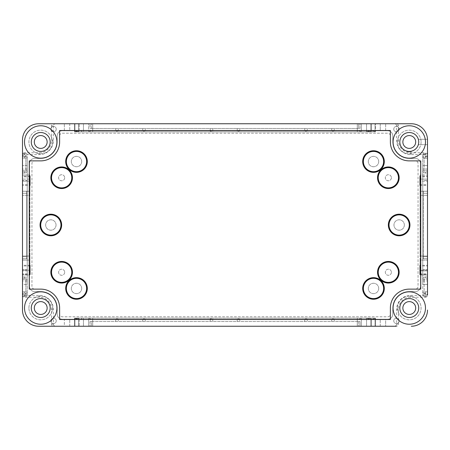 <?xml version="1.0" encoding="UTF-8"?>
<svg xmlns="http://www.w3.org/2000/svg" width="450" height="450" viewBox="0 0 450 450"><rect width="100%" height="100%" fill="white"/><g stroke="black" fill="none" stroke-linecap="round" stroke-linejoin="round"><path stroke-width="0.34" stroke-dasharray="2.25 1.69" d="M117 318.825L116.392 318.825L117 318.825M144 318.825L143.392 318.825L144 318.825M238.5 318.825L237.893 318.825L238.5 318.825M306 318.825L305.392 318.825L306 318.825M333 318.825L332.392 318.825L333 318.825M333 321.525L331.718 321.525L333 321.525M306 321.525L304.718 321.525L306 321.525M144 321.525L142.718 321.525L144 321.525M117 321.525L115.718 321.525L117 321.525M238.5 321.525L237.218 321.525L238.5 321.525M211.5 321.525L210.218 321.525L211.5 321.525M211.5 318.825L210.218 318.825L211.5 318.825M117 131.175L116.392 131.175L117 131.175M144 131.175L143.392 131.175L144 131.175M238.5 131.175L237.893 131.175L238.5 131.175M306 131.175L305.392 131.175L306 131.175M333 131.175L332.392 131.175L333 131.175M333 128.475L331.718 128.475L333 128.475M306 128.475L304.718 128.475L306 128.475M144 128.475L142.718 128.475L144 128.475M117 128.475L115.718 128.475L117 128.475M238.5 128.475L237.218 128.475L238.5 128.475M211.5 128.475L210.218 128.475L211.5 128.475M211.5 131.175L210.218 131.175L211.5 131.175M50.175 141.975A9.45 9.45 0 0 1 40.725 151.425A9.45 9.45 0 0 1 31.275 141.975A9.45 9.45 0 0 1 40.725 132.525A9.45 9.45 0 0 1 50.175 141.975A9.45 9.45 0 0 1 40.725 151.425A9.45 9.45 0 0 1 31.275 141.975A9.45 9.45 0 0 0 40.725 151.425A9.45 9.45 0 0 0 50.175 141.975A9.45 9.45 0 0 0 40.725 132.525A9.45 9.45 0 0 0 31.275 141.975A9.45 9.45 0 0 1 40.725 132.525A9.45 9.45 0 0 1 50.175 141.975M50.175 308.025A9.45 9.45 0 0 1 40.725 317.475A9.45 9.45 0 0 1 31.275 308.025A9.45 9.45 0 0 1 40.725 298.575A9.45 9.45 0 0 1 50.175 308.025A9.45 9.45 0 0 1 40.725 317.475A9.45 9.45 0 0 1 31.275 308.025A9.45 9.45 0 0 0 40.725 317.475A9.45 9.45 0 0 0 50.175 308.025A9.45 9.45 0 0 0 40.725 298.575A9.45 9.45 0 0 0 31.275 308.025A9.45 9.45 0 0 1 40.725 298.575A9.45 9.45 0 0 1 50.175 308.025M418.725 308.025A9.45 9.45 0 0 1 409.275 317.475A9.45 9.45 0 0 1 399.825 308.025A9.45 9.45 0 0 1 409.275 298.575A9.45 9.45 0 0 1 418.725 308.025A9.45 9.45 0 0 1 409.275 317.475A9.45 9.45 0 0 1 399.825 308.025A9.45 9.45 0 0 0 409.275 317.475A9.45 9.45 0 0 0 418.725 308.025A9.45 9.45 0 0 0 409.275 298.575A9.45 9.45 0 0 0 399.825 308.025A9.45 9.45 0 0 1 409.275 298.575A9.45 9.45 0 0 1 418.725 308.025M420.48 182.655L420.48 179.595L420.48 182.655A1.35 1.35 0 0 1 419.805 183.825L419.805 178.425L419.805 183.825M420.48 179.595A1.35 1.35 0 0 0 419.805 178.425M420.48 181.98L420.48 178.92L420.48 181.98A1.35 1.35 0 0 1 419.805 183.15L419.805 177.75L419.805 183.15M420.48 178.92A1.35 1.35 0 0 0 419.805 177.75M420.48 271.755L420.48 268.695L420.48 271.755A1.35 1.35 0 0 1 419.805 272.925L419.805 267.525L419.805 272.925M420.48 268.695A1.35 1.35 0 0 0 419.805 267.525M420.48 271.08L420.48 268.02L420.48 271.08A1.35 1.35 0 0 1 419.805 272.25L419.805 266.85L419.805 272.25M420.48 268.02A1.35 1.35 0 0 0 419.805 266.85M419.805 176.873L419.805 185.377L419.805 176.873L427.5 176.873L427.5 185.377L427.5 176.873M419.805 185.377L427.5 185.377M419.805 265.972L419.805 274.477L419.805 265.972L427.5 265.972L427.5 274.477L427.5 265.972M419.805 274.477L427.5 274.477M419.805 265.298L419.805 273.803L419.805 265.298L427.5 265.298L427.5 273.803L427.5 265.298M419.805 273.803L427.5 273.803M419.805 176.197L419.805 184.703L419.805 176.197L427.5 176.197L427.5 184.703L427.5 176.197M419.805 184.703L427.5 184.703M29.52 179.595L29.52 182.655L29.52 179.595A1.35 1.35 0 0 1 30.195 178.425L30.195 183.825L30.195 178.425M29.52 182.655A1.35 1.35 0 0 0 30.195 183.825M29.52 178.92L29.52 181.98L29.52 178.92A1.35 1.35 0 0 1 30.195 177.75L30.195 183.15L30.195 177.75M29.52 181.98A1.35 1.35 0 0 0 30.195 183.15M29.52 268.695L29.52 271.755L29.52 268.695A1.35 1.35 0 0 1 30.195 267.525L30.195 272.925L30.195 267.525M29.52 271.755A1.35 1.35 0 0 0 30.195 272.925M29.52 268.02L29.52 271.08L29.52 268.02A1.35 1.35 0 0 1 30.195 266.85L30.195 272.25L30.195 266.85M29.52 271.08A1.35 1.35 0 0 0 30.195 272.25M30.195 185.377L30.195 176.873L30.195 185.377L22.5 185.377L22.5 176.873L22.5 185.377M30.195 176.873L22.5 176.873M30.195 274.477L30.195 265.972L30.195 274.477L22.5 274.477L22.5 265.972L22.5 274.477M30.195 265.972L22.5 265.972M30.195 273.803L30.195 265.298L30.195 273.803L22.5 273.803L22.5 265.298L22.5 273.803M30.195 265.298L22.5 265.298M30.195 184.703L30.195 176.197L30.195 184.703L22.5 184.703L22.5 176.197L22.5 184.703M30.195 176.197L22.5 176.197M79.2 319.23L80.73 319.23L79.2 319.23M79.2 318.555L74.948 318.555L79.2 318.555M370.8 319.23L369.27 319.23L370.8 319.23M370.8 318.555L366.548 318.555L370.8 318.555M370.8 326.25L69.75 326.25L385.65 326.25L74.475 326.25L370.8 326.25L370.8 319.5L385.65 319.5L385.65 326.25L385.65 319.5L64.35 319.5L372.825 319.5L358.65 319.5L370.8 319.5L370.8 326.25L370.8 318.15L74.835 318.15L375.165 318.15L370.8 318.15L370.8 326.25M79.2 130.77L80.73 130.77L79.2 130.77M79.2 131.445L74.948 131.445L79.2 131.445M370.8 130.77L369.27 130.77L370.8 130.77M370.8 131.445L366.548 131.445L370.8 131.445M370.8 123.75L74.948 123.75L385.65 123.75L370.8 123.75L380.25 123.75L380.25 130.5L370.8 130.5L385.65 130.5L64.35 130.5L380.25 130.5L380.25 123.75L64.35 123.75L79.2 123.75L69.75 123.75L69.75 130.5L69.75 123.75L375.053 123.75L79.2 123.75L371.475 123.75L370.8 123.75L370.8 130.5L372.825 130.5L375.165 131.85L361.35 131.85L361.35 123.75L361.35 131.85L79.2 131.85L88.65 131.85L88.65 123.75L88.65 131.85L88.65 123.75L88.65 131.85L375.525 131.85L375.525 123.75L371.475 123.75L375.525 123.75L375.525 131.85L371.475 131.85L375.165 131.85L372.825 130.5L358.65 130.5L360.99 131.85L371.475 131.85L357.3 131.85L360.99 131.85L358.65 130.5L370.8 130.5L370.8 123.75L370.8 131.85L370.8 123.75M64.688 177.75A3.038 3.038 0 0 1 61.65 180.787A3.038 3.038 0 0 1 58.613 177.75A3.038 3.038 0 0 1 61.65 174.713A3.038 3.038 0 0 1 64.688 177.75A3.038 3.038 0 0 1 61.65 180.787A3.038 3.038 0 0 1 58.613 177.75A3.038 3.038 0 0 1 61.65 174.713A3.038 3.038 0 0 1 64.688 177.75M64.688 272.25A3.038 3.038 0 0 1 61.65 275.287A3.038 3.038 0 0 1 58.613 272.25A3.038 3.038 0 0 1 61.65 269.213A3.038 3.038 0 0 1 64.688 272.25A3.038 3.038 0 0 1 61.65 275.287A3.038 3.038 0 0 1 58.613 272.25A3.038 3.038 0 0 1 61.65 269.213A3.038 3.038 0 0 1 64.688 272.25M391.387 272.25A3.038 3.038 0 0 1 388.35 275.287A3.038 3.038 0 0 1 385.312 272.25A3.038 3.038 0 0 1 388.35 269.213A3.038 3.038 0 0 1 391.387 272.25A3.038 3.038 0 0 1 388.35 275.287A3.038 3.038 0 0 1 385.312 272.25A3.038 3.038 0 0 1 388.35 269.213A3.038 3.038 0 0 1 391.387 272.25M391.387 177.75A3.038 3.038 0 0 1 388.35 180.787A3.038 3.038 0 0 1 385.312 177.75A3.038 3.038 0 0 1 388.35 174.713A3.038 3.038 0 0 1 391.387 177.75A3.038 3.038 0 0 1 388.35 180.787A3.038 3.038 0 0 1 385.312 177.75A3.038 3.038 0 0 1 388.35 174.713A3.038 3.038 0 0 1 391.387 177.75M81.698 288.45A5.197 5.197 0 0 1 76.5 293.647A5.197 5.197 0 0 1 71.303 288.45A5.197 5.197 0 0 1 76.5 283.252A5.197 5.197 0 0 1 81.698 288.45A5.197 5.197 0 0 1 76.5 293.647A5.197 5.197 0 0 1 71.303 288.45A5.197 5.197 0 0 1 76.5 283.252A5.197 5.197 0 0 1 81.698 288.45M56.047 225A5.197 5.197 0 0 1 50.85 230.197A5.197 5.197 0 0 1 45.652 225A5.197 5.197 0 0 1 50.85 219.803A5.197 5.197 0 0 1 56.047 225A5.197 5.197 0 0 1 50.85 230.197A5.197 5.197 0 0 1 45.652 225A5.197 5.197 0 0 1 50.85 219.803A5.197 5.197 0 0 1 56.047 225M81.698 161.55A5.197 5.197 0 0 1 76.5 166.748A5.197 5.197 0 0 1 71.303 161.55A5.197 5.197 0 0 1 76.5 156.352A5.197 5.197 0 0 1 81.698 161.55A5.197 5.197 0 0 1 76.5 166.748A5.197 5.197 0 0 1 71.303 161.55A5.197 5.197 0 0 1 76.5 156.352A5.197 5.197 0 0 1 81.698 161.55M378.697 288.45A5.197 5.197 0 0 1 373.5 293.647A5.197 5.197 0 0 1 368.303 288.45A5.197 5.197 0 0 1 373.5 283.252A5.197 5.197 0 0 1 378.697 288.45A5.197 5.197 0 0 1 373.5 293.647A5.197 5.197 0 0 1 368.303 288.45A5.197 5.197 0 0 1 373.5 283.252A5.197 5.197 0 0 1 378.697 288.45M404.348 225A5.197 5.197 0 0 1 399.15 230.197A5.197 5.197 0 0 1 393.952 225A5.197 5.197 0 0 1 399.15 219.803A5.197 5.197 0 0 1 404.348 225A5.197 5.197 0 0 1 399.15 230.197A5.197 5.197 0 0 1 393.952 225A5.197 5.197 0 0 1 399.15 219.803A5.197 5.197 0 0 1 404.348 225M378.697 161.55A5.197 5.197 0 0 1 373.5 166.748A5.197 5.197 0 0 1 368.303 161.55A5.197 5.197 0 0 1 373.5 156.352A5.197 5.197 0 0 1 378.697 161.55A5.197 5.197 0 0 1 373.5 166.748A5.197 5.197 0 0 1 368.303 161.55A5.197 5.197 0 0 1 373.5 156.352A5.197 5.197 0 0 1 378.697 161.55M56.25 129.15A2.7 2.7 0 0 1 53.55 131.85A2.7 2.7 0 0 1 50.85 129.15A2.7 2.7 0 0 1 53.55 126.45A2.7 2.7 0 0 1 56.25 129.15A2.7 2.7 0 0 1 53.55 131.85A2.7 2.7 0 0 1 50.85 129.15A2.7 2.7 0 0 1 53.55 126.45A2.7 2.7 0 0 1 56.25 129.15M56.25 320.85A2.7 2.7 0 0 1 53.55 323.55A2.7 2.7 0 0 1 50.85 320.85A2.7 2.7 0 0 1 53.55 318.15A2.7 2.7 0 0 1 56.25 320.85A2.7 2.7 0 0 1 53.55 323.55A2.7 2.7 0 0 1 50.85 320.85A2.7 2.7 0 0 1 53.55 318.15A2.7 2.7 0 0 1 56.25 320.85M399.15 320.85A2.7 2.7 0 0 1 396.45 323.55A2.7 2.7 0 0 1 393.75 320.85A2.7 2.7 0 0 1 396.45 318.15A2.7 2.7 0 0 1 399.15 320.85A2.7 2.7 0 0 1 396.45 323.55A2.7 2.7 0 0 1 393.75 320.85A2.7 2.7 0 0 1 396.45 318.15A2.7 2.7 0 0 1 399.15 320.85M399.15 129.15A2.7 2.7 0 0 1 396.45 131.85A2.7 2.7 0 0 1 393.75 129.15A2.7 2.7 0 0 1 396.45 126.45A2.7 2.7 0 0 1 399.15 129.15A2.7 2.7 0 0 1 396.45 131.85A2.7 2.7 0 0 1 393.75 129.15A2.7 2.7 0 0 1 396.45 126.45A2.7 2.7 0 0 1 399.15 129.15M384.3 161.55A10.8 10.8 0 0 0 373.5 150.75A10.8 10.8 0 0 0 362.7 161.55A10.8 10.8 0 0 1 373.5 150.75A10.8 10.8 0 0 1 384.3 161.55A10.8 10.8 0 0 0 373.5 150.75A10.8 10.8 0 0 0 362.7 161.55A10.8 10.8 0 0 0 373.5 172.35A10.8 10.8 0 0 0 384.3 161.55A10.8 10.8 0 0 1 373.5 172.35A10.8 10.8 0 0 1 362.7 161.55A10.8 10.8 0 0 0 373.5 172.35A10.8 10.8 0 0 0 384.3 161.55M399.15 177.75A10.8 10.8 0 0 0 388.35 166.95A10.8 10.8 0 0 0 377.55 177.75A10.8 10.8 0 0 1 388.35 166.95A10.8 10.8 0 0 1 399.15 177.75A10.8 10.8 0 0 0 388.35 166.95A10.8 10.8 0 0 0 377.55 177.75A10.8 10.8 0 0 0 388.35 188.55A10.8 10.8 0 0 0 399.15 177.75A10.8 10.8 0 0 1 388.35 188.55A10.8 10.8 0 0 1 377.55 177.75A10.8 10.8 0 0 0 388.35 188.55A10.8 10.8 0 0 0 399.15 177.75M399.15 272.25A10.8 10.8 0 0 0 388.35 261.45A10.8 10.8 0 0 0 377.55 272.25A10.8 10.8 0 0 1 388.35 261.45A10.8 10.8 0 0 1 399.15 272.25A10.8 10.8 0 0 0 388.35 261.45A10.8 10.8 0 0 0 377.55 272.25A10.8 10.8 0 0 0 388.35 283.05A10.8 10.8 0 0 0 399.15 272.25A10.8 10.8 0 0 1 388.35 283.05A10.8 10.8 0 0 1 377.55 272.25A10.8 10.8 0 0 0 388.35 283.05A10.8 10.8 0 0 0 399.15 272.25M384.3 288.45A10.8 10.8 0 0 0 373.5 277.65A10.8 10.8 0 0 0 362.7 288.45A10.8 10.8 0 0 1 373.5 277.65A10.8 10.8 0 0 1 384.3 288.45A10.8 10.8 0 0 0 373.5 277.65A10.8 10.8 0 0 0 362.7 288.45A10.8 10.8 0 0 0 373.5 299.25A10.8 10.8 0 0 0 384.3 288.45A10.8 10.8 0 0 1 373.5 299.25A10.8 10.8 0 0 1 362.7 288.45A10.8 10.8 0 0 0 373.5 299.25A10.8 10.8 0 0 0 384.3 288.45M409.95 225A10.8 10.8 0 0 0 399.15 214.2A10.8 10.8 0 0 0 388.35 225A10.8 10.8 0 0 1 399.15 214.2A10.8 10.8 0 0 1 409.95 225A10.8 10.8 0 0 0 399.15 214.2A10.8 10.8 0 0 0 388.35 225A10.8 10.8 0 0 0 399.15 235.8A10.8 10.8 0 0 0 409.95 225A10.8 10.8 0 0 1 399.15 235.8A10.8 10.8 0 0 1 388.35 225A10.8 10.8 0 0 0 399.15 235.8A10.8 10.8 0 0 0 409.95 225M61.65 225A10.8 10.8 0 0 0 50.85 214.2A10.8 10.8 0 0 0 40.05 225A10.8 10.8 0 0 1 50.85 214.2A10.8 10.8 0 0 1 61.65 225A10.8 10.8 0 0 0 50.85 214.2A10.8 10.8 0 0 0 40.05 225A10.8 10.8 0 0 0 50.85 235.8A10.8 10.8 0 0 0 61.65 225A10.8 10.8 0 0 1 50.85 235.8A10.8 10.8 0 0 1 40.05 225A10.8 10.8 0 0 0 50.85 235.8A10.8 10.8 0 0 0 61.65 225M87.3 288.45A10.8 10.8 0 0 0 76.5 277.65A10.8 10.8 0 0 0 65.7 288.45A10.8 10.8 0 0 1 76.5 277.65A10.8 10.8 0 0 1 87.3 288.45A10.8 10.8 0 0 0 76.5 277.65A10.8 10.8 0 0 0 65.7 288.45A10.8 10.8 0 0 0 76.5 299.25A10.8 10.8 0 0 0 87.3 288.45A10.8 10.8 0 0 1 76.5 299.25A10.8 10.8 0 0 1 65.7 288.45A10.8 10.8 0 0 0 76.5 299.25A10.8 10.8 0 0 0 87.3 288.45M72.45 272.25A10.8 10.8 0 0 0 61.65 261.45A10.8 10.8 0 0 0 50.85 272.25A10.8 10.8 0 0 1 61.65 261.45A10.8 10.8 0 0 1 72.45 272.25A10.8 10.8 0 0 0 61.65 261.45A10.8 10.8 0 0 0 50.85 272.25A10.8 10.8 0 0 0 61.65 283.05A10.8 10.8 0 0 0 72.45 272.25A10.8 10.8 0 0 1 61.65 283.05A10.8 10.8 0 0 1 50.85 272.25A10.8 10.8 0 0 0 61.65 283.05A10.8 10.8 0 0 0 72.45 272.25M72.45 177.75A10.8 10.8 0 0 0 61.65 166.95A10.8 10.8 0 0 0 50.85 177.75A10.8 10.8 0 0 1 61.65 166.95A10.8 10.8 0 0 1 72.45 177.75A10.8 10.8 0 0 0 61.65 166.95A10.8 10.8 0 0 0 50.85 177.75A10.8 10.8 0 0 0 61.65 188.55A10.8 10.8 0 0 0 72.45 177.75A10.8 10.8 0 0 1 61.65 188.55A10.8 10.8 0 0 1 50.85 177.75A10.8 10.8 0 0 0 61.65 188.55A10.8 10.8 0 0 0 72.45 177.75M87.3 161.55A10.8 10.8 0 0 0 76.5 150.75A10.8 10.8 0 0 0 65.7 161.55A10.8 10.8 0 0 1 76.5 150.75A10.8 10.8 0 0 1 87.3 161.55A10.8 10.8 0 0 0 76.5 150.75A10.8 10.8 0 0 0 65.7 161.55A10.8 10.8 0 0 0 76.5 172.35A10.8 10.8 0 0 0 87.3 161.55A10.8 10.8 0 0 1 76.5 172.35A10.8 10.8 0 0 1 65.7 161.55A10.8 10.8 0 0 0 76.5 172.35A10.8 10.8 0 0 0 87.3 161.55M47.137 308.025A6.413 6.413 0 0 1 40.725 314.438A6.413 6.413 0 0 1 34.312 308.025A6.413 6.413 0 0 1 40.725 301.613A6.413 6.413 0 0 1 47.137 308.025M24.525 308.025A16.2 16.2 0 0 0 40.725 324.225A16.2 16.2 0 0 0 56.925 308.025A16.2 16.2 0 0 0 40.725 291.825A16.2 16.2 0 0 0 24.525 308.025M34.312 141.975A6.413 6.413 0 0 0 40.725 148.388A6.413 6.413 0 0 0 47.137 141.975A6.413 6.413 0 0 0 40.725 135.562A6.413 6.413 0 0 0 34.312 141.975M56.925 141.975A16.2 16.2 0 0 1 40.725 158.175A16.2 16.2 0 0 1 24.525 141.975A16.2 16.2 0 0 1 40.725 125.775A16.2 16.2 0 0 1 56.925 141.975M402.863 308.025A6.413 6.413 0 0 0 409.275 314.438A6.413 6.413 0 0 0 415.688 308.025A6.413 6.413 0 0 0 409.275 301.613A6.413 6.413 0 0 0 402.863 308.025M425.475 308.025A16.2 16.2 0 0 1 409.275 324.225A16.2 16.2 0 0 1 393.075 308.025A16.2 16.2 0 0 1 409.275 291.825A16.2 16.2 0 0 1 425.475 308.025M415.688 141.975A6.413 6.413 0 0 1 409.275 148.388A6.413 6.413 0 0 1 402.863 141.975A6.413 6.413 0 0 1 409.275 135.562A6.413 6.413 0 0 1 415.688 141.975M418.725 141.975A9.45 9.45 0 0 0 409.275 132.525A9.45 9.45 0 0 0 399.825 141.975A9.45 9.45 0 0 1 409.275 132.525A9.45 9.45 0 0 1 411.3 151.206L411.3 151.836L407.25 151.836L407.25 151.206A9.45 9.45 0 0 1 407.908 132.626A9.45 9.45 0 0 1 418.331 144.675A9.45 9.45 0 0 1 411.3 151.206L411.3 151.836L407.25 151.836L407.25 151.206A9.45 9.45 0 0 1 399.825 141.975A9.45 9.45 0 0 0 409.275 151.425A9.45 9.45 0 0 0 418.725 141.975M393.075 141.975A16.2 16.2 0 0 0 409.275 158.175A16.2 16.2 0 0 0 425.475 141.975A16.2 16.2 0 0 0 409.275 125.775A16.2 16.2 0 0 0 393.075 141.975M52.538 141.975A11.812 11.812 0 0 0 40.725 130.162A11.812 11.812 0 0 0 28.912 141.975A11.812 11.812 0 0 0 40.725 153.787A11.812 11.812 0 0 0 52.538 141.975A11.812 11.812 0 0 0 40.725 130.162A11.812 11.812 0 0 0 28.912 141.975A11.812 11.812 0 0 0 40.725 153.787A11.812 11.812 0 0 0 52.538 141.975M28.912 308.025A11.812 11.812 0 0 1 40.725 296.213A11.812 11.812 0 0 1 52.538 308.025A11.812 11.812 0 0 1 40.725 319.838A11.812 11.812 0 0 1 28.912 308.025A11.812 11.812 0 0 1 40.725 296.213A11.812 11.812 0 0 1 52.538 308.025A11.812 11.812 0 0 1 40.725 319.838A11.812 11.812 0 0 1 28.912 308.025M397.463 308.025A11.812 11.812 0 0 0 409.275 319.838A11.812 11.812 0 0 0 421.088 308.025A11.812 11.812 0 0 0 409.275 296.213A11.812 11.812 0 0 0 397.463 308.025A11.812 11.812 0 0 0 409.275 319.838A11.812 11.812 0 0 0 421.088 308.025A11.812 11.812 0 0 0 409.275 296.213A11.812 11.812 0 0 0 397.463 308.025M421.088 141.975A11.812 11.812 0 0 1 409.275 153.787A11.812 11.812 0 0 1 397.463 141.975A11.812 11.812 0 0 1 409.275 130.162A11.812 11.812 0 0 1 421.088 141.975A11.812 11.812 0 0 1 409.275 153.787A11.812 11.812 0 0 1 397.463 141.975A11.812 11.812 0 0 1 409.275 130.162A11.812 11.812 0 0 1 421.088 141.975M360 321.525L358.65 321.525L360 321.525L360 326.25L90 326.25L360 326.25L360 321.525M91.35 321.525L358.65 321.525L90 321.525L91.35 321.525L91.35 326.25L91.35 321.525M396.636 324.09L398.475 324.09C398.34 325.395 397.62 326.115 396.315 326.25L394.476 326.25C395.781 326.115 396.501 325.395 396.636 324.09L396.636 309.375A13.989 13.989 0 0 1 410.625 295.386L425.34 295.386C426.645 295.251 427.365 294.531 427.5 293.226L427.5 139.95A16.2 16.2 0 0 0 411.3 123.75A16.2 16.2 0 0 1 427.483 139.275L418.331 139.275L427.483 139.275A16.2 16.2 0 0 1 427.5 139.95L427.5 156.774C427.365 155.469 426.645 154.749 425.34 154.614L425.34 152.775C426.645 152.91 427.365 153.63 427.5 154.935L427.5 144.675L418.331 144.675L427.5 144.675M55.524 123.75C54.219 123.885 53.499 124.605 53.364 125.91L51.525 125.91C51.66 124.605 52.38 123.885 53.685 123.75L38.7 123.75A16.2 16.2 0 0 0 22.5 139.95A16.2 16.2 0 0 1 38.7 123.75L396.315 123.75C397.62 123.885 398.34 124.605 398.475 125.91L398.475 140.625A12.15 12.15 0 0 0 410.625 152.775L425.34 152.775M427.5 270.225L427.5 175.05L427.5 258.75L427.5 191.25L423.45 191.25L427.5 191.25L427.5 274.95L427.5 270.225L420.075 270.225L420.075 260.1L427.5 260.1L420.075 260.1L427.5 260.1L420.075 260.1L420.075 191.25L427.5 191.25L420.075 191.25L420.075 175.05L427.5 175.05L420.075 175.05L420.075 181.125L420.075 176.58L420.075 179.1L427.5 179.1L420.075 179.1L420.75 179.1L420.75 181.125L420.75 179.1L420.075 179.1L420.075 195.3L420.075 181.125L427.5 181.125L420.075 181.125L420.75 181.125L420.75 193.95L420.75 181.125L420.075 181.125L420.075 192.78L420.75 193.95L420.75 195.3L420.75 193.95L420.075 192.78L420.75 193.95L420.075 192.78L420.075 256.05L427.5 256.05L420.075 256.05L420.75 256.05L420.75 272.25L420.75 195.3L420.75 256.05L420.075 256.05L420.075 274.95L427.5 274.95L420.075 274.95L420.075 270.225L420.075 273.42L420.075 270.9L427.5 270.9L420.075 270.9L420.75 270.9L420.075 270.9L420.075 258.57L420.075 270.225L427.5 270.225M427.5 180.45L427.5 284.4L427.5 180.45L422.775 180.45L422.775 165.6L427.5 165.6L422.775 165.6L422.775 284.4L427.5 284.4L422.775 284.4L422.775 154.8L422.775 279.675L422.775 180.45L427.5 180.45M427.5 154.935L427.5 156.774M427.5 293.226L427.5 295.065C427.365 296.37 426.645 297.09 425.34 297.225L425.34 295.386M427.5 156.15L427.5 173.025L427.5 153.45L427.5 156.15L424.125 156.15L424.125 170.325L424.125 168.975L427.5 168.975M427.5 293.85L427.5 276.975L427.5 293.85L424.125 293.85L424.125 296.55L427.5 296.55L424.125 296.55A1.35 1.35 0 0 1 422.775 295.2L422.775 279.675L422.775 295.2A1.35 1.35 0 0 0 424.125 296.55A1.35 1.35 0 0 1 422.775 295.2L425.475 295.2L425.475 293.175L427.5 293.175M22.5 180.45L22.5 279.675L22.5 165.6L22.5 269.55L22.5 180.45L27.225 180.45L27.225 165.6L27.225 284.4L27.225 170.325L27.225 269.55L27.225 180.45L22.5 180.45M22.5 270.225L22.5 175.05L22.5 256.725L22.5 191.25L26.55 191.25L22.5 191.25L22.5 270.225L29.925 270.225L29.925 260.1L22.5 260.1L29.925 260.1L29.925 195.3L29.925 270.225L29.925 260.1L22.5 260.1L29.925 260.1L29.925 191.25L22.5 191.25L29.925 191.25L29.925 175.05L22.5 175.05L29.925 175.05L29.925 181.125L29.925 179.1L22.5 179.1L29.925 179.1L29.925 192.78L29.925 181.125L22.5 181.125L29.925 181.125L29.925 191.25L22.5 191.25L29.925 191.25L29.925 256.05L22.5 256.05L29.925 256.05L29.925 274.95L22.5 274.95L29.925 274.95L29.925 270.225L29.925 270.9L22.5 270.9L29.925 270.9L29.925 270.225L22.5 270.225M24.525 296.55L24.525 295.2L27.225 295.2A1.35 1.35 0 0 1 25.875 296.55A1.35 1.35 0 0 0 27.225 295.2A1.35 1.35 0 0 1 25.875 296.55L25.875 279.675L25.875 291.825L22.5 291.825L22.5 276.975L24.525 276.975A2.7 2.7 0 0 1 27.225 279.675L27.225 295.2L27.225 279.675A2.7 2.7 0 0 0 24.525 276.975L22.5 276.975L22.5 296.55L25.875 296.55L22.5 296.55L22.5 293.175L24.525 293.175L24.525 295.2L22.5 295.2M88.65 326.25L361.35 326.25L88.65 326.25L88.65 318.15L88.65 326.25M64.35 326.25L79.2 326.25L64.35 326.25L64.35 319.5L64.35 326.25M394.476 326.25L53.685 326.25C52.38 326.115 51.66 325.395 51.525 324.09L51.525 309.375A12.15 12.15 0 0 0 39.375 297.225L24.66 297.225C23.355 297.09 22.635 296.37 22.5 295.065L22.5 310.05A16.2 16.2 0 0 0 38.7 326.25A16.2 16.2 0 0 1 22.5 310.05L22.5 154.935C22.635 153.63 23.355 152.91 24.66 152.775L24.66 154.614C23.355 154.749 22.635 155.469 22.5 156.774M427.5 310.05A16.2 16.2 0 0 1 411.3 326.25A16.2 16.2 0 0 0 427.5 310.05A16.2 16.2 0 0 1 411.3 326.25M387.675 130.77A5.13 5.13 0 0 1 392.805 135.9L392.805 141.975A16.47 16.47 0 0 0 409.275 158.445L415.35 158.445A5.13 5.13 0 0 1 420.48 163.575L420.48 286.425A5.13 5.13 0 0 1 415.35 291.555L409.275 291.555A16.47 16.47 0 0 0 392.805 308.025L392.805 314.1A5.13 5.13 0 0 1 387.675 319.23L62.325 319.23A5.13 5.13 0 0 1 57.195 314.1L57.195 308.025A16.47 16.47 0 0 0 40.725 291.555L34.65 291.555A5.13 5.13 0 0 1 29.52 286.425L29.52 163.575A5.13 5.13 0 0 1 34.65 158.445L40.725 158.445A16.47 16.47 0 0 0 57.195 141.975L57.195 135.9A5.13 5.13 0 0 1 62.325 130.77L387.675 130.77A5.13 5.13 0 0 1 392.805 135.9L392.805 141.975A16.47 16.47 0 0 0 409.275 158.445L415.35 158.445A5.13 5.13 0 0 1 420.48 163.575L420.48 286.425A5.13 5.13 0 0 1 415.35 291.555L409.275 291.555A16.47 16.47 0 0 0 392.805 308.025L392.805 314.1A5.13 5.13 0 0 1 387.675 319.23L62.325 319.23A5.13 5.13 0 0 1 57.195 314.1L57.195 308.025A16.47 16.47 0 0 0 40.725 291.555L34.65 291.555A5.13 5.13 0 0 1 29.52 286.425L29.52 163.575A5.13 5.13 0 0 1 34.65 158.445L40.725 158.445A16.47 16.47 0 0 0 57.195 141.975L57.195 135.9A5.13 5.13 0 0 1 62.325 130.77L387.675 130.77M24.525 291.825L24.525 293.175L27.225 293.175A1.35 1.35 0 0 0 25.875 291.825A1.35 1.35 0 0 1 27.225 293.175A1.35 1.35 0 0 0 25.875 291.825L22.5 291.825L22.5 293.175M22.5 284.4L22.5 269.55L22.5 284.4L27.225 284.4L22.5 284.4M24.525 158.175L24.525 156.825L27.225 156.825A1.35 1.35 0 0 1 25.875 158.175A1.35 1.35 0 0 0 27.225 156.825L27.225 170.325L27.225 156.825A1.35 1.35 0 0 1 25.875 158.175L25.875 170.325A1.35 1.35 0 0 1 24.525 171.675L22.5 171.675L24.525 171.675A1.35 1.35 0 0 0 25.875 170.325L25.875 153.45L22.5 153.45L22.5 173.025L22.5 158.175L25.875 158.175L22.5 158.175L22.5 154.8L24.525 154.8L24.525 156.825L22.5 156.825M24.525 153.45L24.525 154.8L27.225 154.8A1.35 1.35 0 0 0 25.875 153.45A1.35 1.35 0 0 1 27.225 154.8A1.35 1.35 0 0 0 25.875 153.45L22.5 153.45L22.5 154.8M22.5 258.75L22.5 256.725L22.5 258.75L26.55 258.75L22.5 258.75M358.65 123.75L91.35 123.75L360 123.75L358.65 123.75L358.65 128.475L360 128.475L360 123.75L360 128.475L91.35 128.475L358.65 128.475L358.65 123.75M90 123.75L91.35 123.75L90 123.75L90 128.475L91.35 128.475L90 128.475L90 123.75M411.3 123.75A16.2 16.2 0 0 1 427.5 139.95M22.5 139.95A16.2 16.2 0 0 1 38.7 123.75M38.7 326.25A16.2 16.2 0 0 1 22.5 310.05M409.275 160.875L415.35 160.875A2.7 2.7 0 0 1 418.05 163.575L418.05 286.425A2.7 2.7 0 0 1 415.35 289.125L409.275 289.125A18.9 18.9 0 0 0 390.375 308.025L390.375 314.1A2.7 2.7 0 0 1 387.675 316.8L62.325 316.8A2.7 2.7 0 0 1 59.625 314.1L59.625 308.025A18.9 18.9 0 0 0 40.725 289.125L34.65 289.125A2.7 2.7 0 0 1 31.95 286.425L31.95 163.575A2.7 2.7 0 0 1 34.65 160.875L40.725 160.875A18.9 18.9 0 0 0 59.625 141.975L59.625 135.9A2.7 2.7 0 0 1 62.325 133.2L387.675 133.2A2.7 2.7 0 0 1 390.375 135.9L390.375 141.975A18.9 18.9 0 0 0 409.275 160.875A18.9 18.9 0 0 1 390.375 141.975L390.375 135.9A2.7 2.7 0 0 0 387.675 133.2L62.325 133.2A2.7 2.7 0 0 0 59.625 135.9L59.625 141.975A18.9 18.9 0 0 1 40.725 160.875L34.65 160.875A2.7 2.7 0 0 0 31.95 163.575L31.95 286.425A2.7 2.7 0 0 0 34.65 289.125L40.725 289.125A18.9 18.9 0 0 1 59.625 308.025L59.625 314.1A2.7 2.7 0 0 0 62.325 316.8L387.675 316.8A2.7 2.7 0 0 0 390.375 314.1L390.375 308.025A18.9 18.9 0 0 1 409.275 289.125L415.35 289.125A2.7 2.7 0 0 0 418.05 286.425L418.05 163.575A2.7 2.7 0 0 0 415.35 160.875L409.275 160.875A18.9 18.9 0 0 1 390.375 141.975L390.375 130.5L59.625 130.5L59.625 141.975A18.9 18.9 0 0 1 40.725 160.875L29.25 160.875L29.25 289.125L40.725 289.125A18.9 18.9 0 0 1 59.625 308.025L59.625 319.5L390.375 319.5L390.375 308.025A18.9 18.9 0 0 1 409.275 289.125L420.75 289.125L420.75 160.875L409.275 160.875M64.35 130.5L64.35 123.75L64.35 130.5M385.65 130.5L385.65 123.75L385.65 130.5M51.525 125.91L51.525 140.625A12.15 12.15 0 0 1 39.375 152.775L24.66 152.775M53.364 125.91L53.364 140.625A13.989 13.989 0 0 1 39.375 154.614L24.66 154.614M51.525 324.09L53.364 324.09L53.364 309.375A13.989 13.989 0 0 0 39.375 295.386L24.66 295.386L24.66 297.225M53.364 324.09C53.499 325.395 54.219 326.115 55.524 326.25M22.5 293.226C22.635 294.531 23.355 295.251 24.66 295.386M398.475 125.91L396.636 125.91L396.636 140.625A13.989 13.989 0 0 0 410.625 154.614L425.34 154.614M396.636 125.91C396.501 124.605 395.781 123.885 394.476 123.75M398.475 324.09L398.475 309.375A12.15 12.15 0 0 1 410.625 297.225L425.34 297.225M27.225 258.075L27.225 191.925L27.225 258.075A0.675 0.675 0 0 1 26.55 258.75L26.55 193.275L22.5 193.275L26.55 193.275L26.55 256.725L22.5 256.725L26.55 256.725L26.55 258.75A0.675 0.675 0 0 0 27.225 258.075A0.675 0.675 0 0 1 26.55 258.75M24.525 173.025L22.5 173.025L24.525 173.025A2.7 2.7 0 0 0 27.225 170.325A2.7 2.7 0 0 1 24.525 173.025A2.7 2.7 0 0 0 27.225 170.325A2.7 2.7 0 0 1 24.525 173.025L24.525 171.675L24.525 173.025M27.225 165.6L22.5 165.6L27.225 165.6M26.55 191.25A0.675 0.675 0 0 1 27.225 191.925A0.675 0.675 0 0 0 26.55 191.25L26.55 193.275L26.55 191.25A0.675 0.675 0 0 1 27.225 191.925M78.525 123.75L74.475 123.75L78.525 123.75L78.525 131.85L79.2 131.85L74.475 131.85L74.475 123.75L74.475 131.85L357.3 131.85L74.835 131.85L78.525 131.85L78.525 123.75M361.35 131.85L361.35 123.75L361.35 131.85M77.175 130.5L91.35 130.5L89.01 131.85L91.35 130.5L358.65 130.5L360.99 131.85L358.65 130.5L91.35 130.5L89.01 131.85L91.35 130.5L77.175 130.5L74.835 131.85L77.175 130.5M90 321.525L90 326.25L90 321.525M69.75 326.25L69.75 319.5L69.75 326.25M380.25 326.25L380.25 319.5L380.25 326.25M375.525 318.15L371.475 318.15L375.525 318.15L375.525 326.25L375.525 318.15M78.525 318.15L74.475 318.15L78.525 318.15L78.525 326.25L78.525 318.15L78.525 319.5L358.65 319.5L77.175 319.5L78.525 319.5L78.525 318.15M74.475 318.15L74.475 326.25L74.475 318.15M361.35 318.15L361.35 326.25L361.35 318.15M22.5 170.325L27.225 170.325L22.5 170.325M22.5 279.675L27.225 279.675A2.7 2.7 0 0 0 24.525 276.975A2.7 2.7 0 0 1 27.225 279.675L22.5 279.675M74.835 318.15L77.175 319.5L74.835 318.15M89.01 318.15L91.35 319.5L89.01 318.15M360.99 318.15L358.65 319.5L360.99 318.15M375.165 318.15L372.825 319.5L375.165 318.15M29.925 195.3L29.925 192.78L29.925 195.3L22.5 195.3L29.925 195.3L29.25 195.3L29.25 193.95L29.925 192.78L29.25 193.95L29.25 177.75L29.925 176.58L29.25 177.75L29.25 193.95L29.925 192.78L29.25 193.95L29.25 257.4L29.925 258.57L29.25 257.4L29.25 272.25L29.925 273.42L29.25 272.25L29.25 257.4L29.925 258.57L29.25 257.4L29.25 195.3L29.925 195.3M427.5 258.75L423.45 258.75L427.5 258.75M422.775 193.275L422.775 258.075L422.775 191.925L422.775 193.275L423.45 193.275L423.45 256.725L427.5 256.725L423.45 256.725L423.45 193.275L427.5 193.275L423.45 193.275L423.45 191.25L423.45 193.275L422.775 193.275M427.5 173.025L425.475 173.025L427.5 173.025M427.5 156.825L422.775 156.825A1.35 1.35 0 0 0 424.125 158.175L427.5 158.175L424.125 158.175A1.35 1.35 0 0 1 422.775 156.825A1.35 1.35 0 0 0 424.125 158.175L424.125 168.975L422.775 168.975M427.5 153.45L424.125 153.45L427.5 153.45M427.5 291.825L424.125 291.825L427.5 291.825M425.475 276.975L427.5 276.975L425.475 276.975A2.7 2.7 0 0 0 422.775 279.675A2.7 2.7 0 0 1 425.475 276.975A2.7 2.7 0 0 0 422.775 279.675A2.7 2.7 0 0 1 425.475 276.975L425.475 278.325L427.5 278.325L425.475 278.325A1.35 1.35 0 0 0 424.125 279.675A1.35 1.35 0 0 1 425.475 278.325L425.475 276.975M425.475 173.025A2.7 2.7 0 0 1 422.775 170.325A2.7 2.7 0 0 0 425.475 173.025A2.7 2.7 0 0 1 422.775 170.325A2.7 2.7 0 0 0 425.475 173.025L425.475 171.675A1.35 1.35 0 0 1 424.125 170.325A1.35 1.35 0 0 0 425.475 171.675L427.5 171.675L425.475 171.675L425.475 173.025M425.475 158.175L425.475 154.8L422.775 154.8A1.35 1.35 0 0 1 424.125 153.45A1.35 1.35 0 0 0 422.775 154.8A1.35 1.35 0 0 1 424.125 153.45L424.125 156.15L422.775 156.15M425.475 291.825L425.475 293.175L422.775 293.175A1.35 1.35 0 0 1 424.125 291.825A1.35 1.35 0 0 0 422.775 293.175A1.35 1.35 0 0 1 424.125 291.825L424.125 281.025L427.5 281.025M422.775 191.925A0.675 0.675 0 0 1 423.45 191.25A0.675 0.675 0 0 0 422.775 191.925A0.675 0.675 0 0 1 423.45 191.25M423.45 258.75A0.675 0.675 0 0 1 422.775 258.075A0.675 0.675 0 0 0 423.45 258.75L423.45 256.725L423.45 258.75A0.675 0.675 0 0 1 422.775 258.075M427.5 170.325L422.775 170.325L427.5 170.325M422.775 281.025L424.125 281.025L424.125 279.675L422.775 279.675L427.5 279.675L422.775 279.675L424.125 279.675L424.125 293.85L422.775 293.85M420.075 191.25L427.5 191.25L420.075 191.25M420.075 176.58L420.75 177.75L420.075 176.58M420.075 258.57L420.75 257.4L420.075 258.57M420.075 273.42L420.75 272.25L420.075 273.42M117 319.5L115.718 319.5L117 319.5M144 319.5L142.718 319.5L144 319.5M238.5 319.5L237.218 319.5L238.5 319.5M306 319.5L304.718 319.5L306 319.5M333 319.5L331.718 319.5L333 319.5M117 130.5L115.718 130.5L117 130.5M144 130.5L142.718 130.5L144 130.5M238.5 130.5L237.218 130.5L238.5 130.5M306 130.5L304.718 130.5L306 130.5M333 130.5L331.718 130.5L333 130.5M79.2 130.5L79.2 123.75L79.2 130.5M91.35 128.475L91.35 123.75L91.35 128.475M39.375 154.614L39.375 152.775M53.364 140.625L51.525 140.625M39.375 295.386L39.375 297.225M53.364 309.375L51.525 309.375M410.625 154.614L410.625 152.775M396.636 140.625L398.475 140.625M396.636 309.375L398.475 309.375M410.625 295.386L410.625 297.225M27.225 156.15L22.5 156.15M27.225 168.975L22.5 168.975M27.225 269.55L22.5 269.55L27.225 269.55M27.225 293.85L22.5 293.85M25.875 279.675A1.35 1.35 0 0 0 24.525 278.325L22.5 278.325L24.525 278.325A1.35 1.35 0 0 1 25.875 279.675L27.225 279.675L25.875 279.675M27.225 281.025L22.5 281.025M25.875 170.325L27.225 170.325L25.875 170.325M24.525 278.325L24.525 276.975L24.525 278.325M27.225 193.275L26.55 193.275L27.225 193.275M27.225 256.725L26.55 256.725L27.225 256.725M92.7 131.85L92.7 123.75L92.7 131.85M357.3 131.85L357.3 123.75L357.3 131.85M371.475 131.85L371.475 123.75L371.475 131.85M78.525 130.5L78.525 131.85L78.525 130.5M370.8 130.5L370.8 131.85L370.8 130.5M79.2 319.5L79.2 326.25L79.2 319.5M358.65 321.525L358.65 326.25L358.65 321.525M92.7 318.15L92.7 326.25L92.7 318.15M357.3 318.15L357.3 326.25L357.3 318.15M371.475 318.15L371.475 326.25L371.475 318.15M370.8 318.15L370.8 319.5L370.8 318.15M425.475 153.45L425.475 154.8L427.5 154.8M422.775 269.55L427.5 269.55L422.775 269.55M427.5 295.2L425.475 295.2L425.475 296.55M423.45 256.725L422.775 256.725L423.45 256.725M420.075 195.3L427.5 195.3L420.075 195.3M29.25 181.125L29.925 181.125L29.25 181.125M29.25 179.1L29.925 179.1L29.25 179.1M29.25 256.05L29.925 256.05L29.25 256.05M29.25 270.225L29.925 270.225L29.25 270.225M29.25 270.9L29.925 270.9L29.25 270.9M420.075 270.225L420.75 270.225L420.075 270.225M115.718 321.525L115.718 319.5L116.392 318.825M142.718 321.525L142.718 319.5L143.392 318.825M237.218 321.525L237.218 319.5L237.893 318.825M304.718 321.525L304.718 319.5L305.392 318.825M331.718 321.525L331.718 319.5L332.392 318.825M210.218 318.825L210.218 321.525M115.718 128.475L115.718 130.5L116.392 131.175M142.718 128.475L142.718 130.5L143.392 131.175M237.218 128.475L237.218 130.5L237.893 131.175M304.718 128.475L304.718 130.5L305.392 131.175M331.718 128.475L331.718 130.5L332.392 131.175M210.218 131.175L210.218 128.475M81.9 318.555L80.73 319.23L81.9 318.555M373.5 318.555L372.33 319.23L373.5 318.555M366.548 318.555L366.548 326.25L366.548 318.555M74.948 318.555L74.948 326.25L74.948 318.555M81.9 131.445L80.73 130.77L81.9 131.445M373.5 131.445L372.33 130.77L373.5 131.445M366.548 131.445L366.548 123.75L366.548 131.445M74.948 131.445L74.948 123.75L74.948 131.445M83.453 131.445L83.453 123.75L83.453 131.445M375.053 131.445L375.053 123.75L375.053 131.445M368.1 131.445L369.27 130.77L368.1 131.445M76.5 131.445L77.67 130.77L76.5 131.445M83.453 318.555L83.453 326.25L83.453 318.555M375.053 318.555L375.053 326.25L375.053 318.555M368.1 318.555L369.27 319.23L368.1 318.555M76.5 318.555L77.67 319.23L76.5 318.555M212.782 131.175L212.782 128.475M239.107 131.175L239.782 130.5L239.782 128.475M117.608 131.175L118.282 130.5L118.282 128.475M144.607 131.175L145.282 130.5L145.282 128.475M306.608 131.175L307.282 130.5L307.282 128.475M333.608 131.175L334.282 130.5L334.282 128.475M212.782 318.825L212.782 321.525M239.107 318.825L239.782 319.5L239.782 321.525M117.608 318.825L118.282 319.5L118.282 321.525M144.607 318.825L145.282 319.5L145.282 321.525M306.608 318.825L307.282 319.5L307.282 321.525M333.608 318.825L334.282 319.5L334.282 321.525"/><path stroke-width="0.67" d="M377.55 177.75A10.8 10.8 0 0 1 388.35 166.95A10.8 10.8 0 0 1 399.15 177.75A10.8 10.8 0 0 1 388.35 188.55A10.8 10.8 0 0 1 377.55 177.75A10.8 10.8 0 0 0 388.35 188.55A10.8 10.8 0 0 0 399.15 177.75M362.7 161.55A10.8 10.8 0 0 1 373.5 150.75A10.8 10.8 0 0 1 384.3 161.55A10.8 10.8 0 0 1 373.5 172.35A10.8 10.8 0 0 1 362.7 161.55A10.8 10.8 0 0 0 373.5 172.35A10.8 10.8 0 0 0 384.3 161.55M388.35 225A10.8 10.8 0 0 1 399.15 214.2A10.8 10.8 0 0 1 409.95 225A10.8 10.8 0 0 1 399.15 235.8A10.8 10.8 0 0 1 388.35 225A10.8 10.8 0 0 0 399.15 235.8A10.8 10.8 0 0 0 409.95 225M377.55 272.25A10.8 10.8 0 0 1 388.35 261.45A10.8 10.8 0 0 1 399.15 272.25A10.8 10.8 0 0 1 388.35 283.05A10.8 10.8 0 0 1 377.55 272.25A10.8 10.8 0 0 0 388.35 283.05A10.8 10.8 0 0 0 399.15 272.25M362.7 288.45A10.8 10.8 0 0 1 373.5 277.65A10.8 10.8 0 0 1 384.3 288.45A10.8 10.8 0 0 1 373.5 299.25A10.8 10.8 0 0 1 362.7 288.45A10.8 10.8 0 0 0 373.5 299.25A10.8 10.8 0 0 0 384.3 288.45M65.7 288.45A10.8 10.8 0 0 1 76.5 277.65A10.8 10.8 0 0 1 87.3 288.45A10.8 10.8 0 0 1 76.5 299.25A10.8 10.8 0 0 1 65.7 288.45A10.8 10.8 0 0 0 76.5 299.25A10.8 10.8 0 0 0 87.3 288.45M50.85 272.25A10.8 10.8 0 0 1 61.65 261.45A10.8 10.8 0 0 1 72.45 272.25A10.8 10.8 0 0 1 61.65 283.05A10.8 10.8 0 0 1 50.85 272.25A10.8 10.8 0 0 0 61.65 283.05A10.8 10.8 0 0 0 72.45 272.25M40.05 225A10.8 10.8 0 0 1 50.85 214.2A10.8 10.8 0 0 1 61.65 225A10.8 10.8 0 0 1 50.85 235.8A10.8 10.8 0 0 1 40.05 225A10.8 10.8 0 0 0 50.85 235.8A10.8 10.8 0 0 0 61.65 225M50.85 177.75A10.8 10.8 0 0 1 61.65 166.95A10.8 10.8 0 0 1 72.45 177.75A10.8 10.8 0 0 1 61.65 188.55A10.8 10.8 0 0 1 50.85 177.75A10.8 10.8 0 0 0 61.65 188.55A10.8 10.8 0 0 0 72.45 177.75M65.7 161.55A10.8 10.8 0 0 1 76.5 150.75A10.8 10.8 0 0 1 87.3 161.55A10.8 10.8 0 0 1 76.5 172.35A10.8 10.8 0 0 1 65.7 161.55A10.8 10.8 0 0 0 76.5 172.35A10.8 10.8 0 0 0 87.3 161.55M34.312 308.025A6.413 6.413 0 0 0 40.725 314.438A6.413 6.413 0 0 0 47.137 308.025A6.413 6.413 0 0 0 40.725 301.613A6.413 6.413 0 0 0 34.312 308.025M50.175 308.025A9.45 9.45 0 0 0 40.725 298.575A9.45 9.45 0 0 0 31.275 308.025A9.45 9.45 0 0 0 40.725 317.475A9.45 9.45 0 0 0 50.175 308.025M24.525 308.025A16.2 16.2 0 0 0 40.725 324.225A16.2 16.2 0 0 0 56.925 308.025A16.2 16.2 0 0 0 40.725 291.825A16.2 16.2 0 0 0 24.525 308.025M47.137 141.975A6.413 6.413 0 0 1 40.725 148.388A6.413 6.413 0 0 1 34.312 141.975A6.413 6.413 0 0 1 40.725 135.562A6.413 6.413 0 0 1 47.137 141.975M31.275 141.975A9.45 9.45 0 0 1 40.725 132.525A9.45 9.45 0 0 1 50.175 141.975A9.45 9.45 0 0 1 40.725 151.425A9.45 9.45 0 0 1 31.275 141.975M56.925 141.975A16.2 16.2 0 0 1 40.725 158.175A16.2 16.2 0 0 1 24.525 141.975A16.2 16.2 0 0 1 40.725 125.775A16.2 16.2 0 0 1 56.925 141.975M415.688 308.025A6.413 6.413 0 0 1 409.275 314.438A6.413 6.413 0 0 1 402.863 308.025A6.413 6.413 0 0 1 409.275 301.613A6.413 6.413 0 0 1 415.688 308.025M399.825 308.025A9.45 9.45 0 0 1 409.275 298.575A9.45 9.45 0 0 1 418.725 308.025A9.45 9.45 0 0 1 409.275 317.475A9.45 9.45 0 0 1 399.825 308.025M425.475 308.025A16.2 16.2 0 0 1 409.275 324.225A16.2 16.2 0 0 1 393.075 308.025A16.2 16.2 0 0 1 409.275 291.825A16.2 16.2 0 0 1 425.475 308.025M402.863 141.975A6.413 6.413 0 0 0 409.275 148.388A6.413 6.413 0 0 0 415.688 141.975A6.413 6.413 0 0 0 409.275 135.562A6.413 6.413 0 0 0 402.863 141.975M418.725 141.975A9.45 9.45 0 0 0 409.275 132.525A9.45 9.45 0 0 0 399.825 141.975A9.45 9.45 0 0 0 409.275 151.425A9.45 9.45 0 0 0 418.725 141.975M393.075 141.975A16.2 16.2 0 0 0 409.275 158.175A16.2 16.2 0 0 0 425.475 141.975A16.2 16.2 0 0 0 409.275 125.775A16.2 16.2 0 0 0 393.075 141.975M427.5 144.675L427.5 139.95A16.2 16.2 0 0 0 411.3 123.75L396.315 123.75M427.5 295.065L427.5 139.95M411.3 123.75L38.7 123.75A16.2 16.2 0 0 0 22.5 139.95L22.5 310.05A16.2 16.2 0 0 0 38.7 326.25L396.315 326.25M38.7 326.25L53.685 326.25M411.3 326.25A16.2 16.2 0 0 0 427.5 310.05M409.275 289.125L420.75 289.125L420.75 160.875L409.275 160.875A18.9 18.9 0 0 1 390.375 141.975L390.375 130.5L59.625 130.5L59.625 141.975A18.9 18.9 0 0 1 40.725 160.875L29.25 160.875L29.25 289.125L40.725 289.125A18.9 18.9 0 0 1 59.625 308.025L59.625 319.5L390.375 319.5L390.375 308.025A18.9 18.9 0 0 1 409.275 289.125M22.5 295.065L22.5 310.05M22.5 154.935L22.5 139.95M38.7 123.75L53.685 123.75M398.475 177.75A10.125 10.125 0 0 0 388.35 167.625A10.125 10.125 0 0 0 378.225 177.75A10.125 10.125 0 0 0 388.35 187.875A10.125 10.125 0 0 0 398.475 177.75M383.625 161.55A10.125 10.125 0 0 0 373.5 151.425A10.125 10.125 0 0 0 363.375 161.55A10.125 10.125 0 0 0 373.5 171.675A10.125 10.125 0 0 0 383.625 161.55M409.275 225A10.125 10.125 0 0 0 399.15 214.875A10.125 10.125 0 0 0 389.025 225A10.125 10.125 0 0 0 399.15 235.125A10.125 10.125 0 0 0 409.275 225M398.475 272.25A10.125 10.125 0 0 0 388.35 262.125A10.125 10.125 0 0 0 378.225 272.25A10.125 10.125 0 0 0 388.35 282.375A10.125 10.125 0 0 0 398.475 272.25M383.625 288.45A10.125 10.125 0 0 0 373.5 278.325A10.125 10.125 0 0 0 363.375 288.45A10.125 10.125 0 0 0 373.5 298.575A10.125 10.125 0 0 0 383.625 288.45M86.625 288.45A10.125 10.125 0 0 0 76.5 278.325A10.125 10.125 0 0 0 66.375 288.45A10.125 10.125 0 0 0 76.5 298.575A10.125 10.125 0 0 0 86.625 288.45M71.775 272.25A10.125 10.125 0 0 0 61.65 262.125A10.125 10.125 0 0 0 51.525 272.25A10.125 10.125 0 0 0 61.65 282.375A10.125 10.125 0 0 0 71.775 272.25M60.975 225A10.125 10.125 0 0 0 50.85 214.875A10.125 10.125 0 0 0 40.725 225A10.125 10.125 0 0 0 50.85 235.125A10.125 10.125 0 0 0 60.975 225M71.775 177.75A10.125 10.125 0 0 0 61.65 167.625A10.125 10.125 0 0 0 51.525 177.75A10.125 10.125 0 0 0 61.65 187.875A10.125 10.125 0 0 0 71.775 177.75M86.625 161.55A10.125 10.125 0 0 0 76.5 151.425A10.125 10.125 0 0 0 66.375 161.55A10.125 10.125 0 0 0 76.5 171.675A10.125 10.125 0 0 0 86.625 161.55"/></g></svg>
